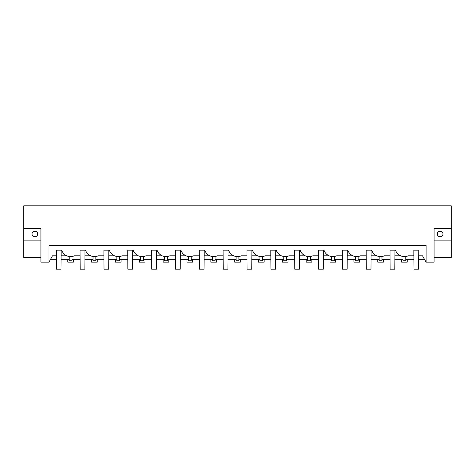 <?xml version="1.0" encoding="UTF-8"?>
<svg xmlns="http://www.w3.org/2000/svg" width="475" height="475" viewBox="0 0 475 475"><rect width="100%" height="100%" fill="white"/><g stroke="black" fill="none" stroke-linecap="round" stroke-linejoin="round"><path stroke-width="0.71" d="M418.677 259.326L424.466 259.326L422.518 255.805L426.093 262.141L426.093 245.48L48.973 245.48L48.973 262.141L40.927 262.141L40.927 228.6L23.75 228.6L40.927 228.6M434.073 257.45L451.25 257.45L451.25 205.817L23.75 205.817L23.75 240.855L40.927 240.855M426.093 262.141L434.073 262.141L434.073 228.6L451.25 228.6M33.268 231.634L36.385 231.634A2.814 2.814 0 0 1 36.385 236.324L33.268 236.324A2.814 2.814 0 0 1 33.268 231.634M23.75 240.855L23.75 257.45L40.927 257.45M28.257 257.45L26.101 257.45M67.777 256.173L69.184 256.5L69.184 260.733L70.597 260.733L69.184 260.733M48.973 262.141L52.482 255.805L50.534 259.326L56.323 259.326M41.865 205.817L27.787 205.817L41.865 205.817M429.192 205.817L45.808 205.817M433.135 205.817L447.213 205.817L433.135 205.817M401.589 259.326L401.589 262.141L407.223 262.141L407.223 259.326M394.832 259.326L403.002 259.326L403.002 260.733L403.002 256.5M370.987 259.326L379.157 259.326L379.157 260.733L381.971 260.733L381.971 256.5M383.378 259.326L383.378 262.141L377.75 262.141L377.75 259.326M379.157 260.733L379.157 256.5L380.564 256.601A9.387 9.387 0 0 0 384.352 255.805L390.022 255.805L390.022 250.171L394.951 250.171L394.951 255.805L400.621 255.805A9.387 9.387 0 0 0 408.197 255.805L413.867 255.805L413.867 250.171L418.796 250.171L418.796 255.805L422.518 255.805M347.142 259.326L355.312 259.326L355.312 260.733L358.126 260.733L358.126 256.5M359.533 259.326L359.533 262.141L353.905 262.141L353.905 259.326M355.312 260.733L355.312 256.5L356.719 256.601A9.387 9.387 0 0 0 360.507 255.805L366.178 255.805L366.178 250.171L371.106 250.171L371.106 255.805L376.776 255.805A9.387 9.387 0 0 0 380.564 256.601M323.303 259.326L331.467 259.326L331.467 260.733L334.281 260.733L334.281 256.5M335.694 259.326L335.694 262.141L330.06 262.141L330.06 259.326M331.467 260.733L331.467 256.5L332.874 256.601A9.387 9.387 0 0 0 336.662 255.805L342.332 255.805L342.332 250.171L347.261 250.171L347.261 255.805L352.931 255.805A9.387 9.387 0 0 0 356.719 256.601M299.458 259.326L307.622 259.326L307.622 260.733L310.442 260.733L310.442 256.5M311.849 259.326L311.849 262.141L306.215 262.141L306.215 259.326M307.622 260.733L307.622 256.5L309.035 256.601A9.387 9.387 0 0 0 312.817 255.805L318.488 255.805L318.488 250.171L323.416 250.171L323.416 255.805L329.086 255.805A9.387 9.387 0 0 0 332.874 256.601M275.613 259.326L283.777 259.326L283.777 260.733L286.597 260.733L286.597 256.5M288.004 259.326L288.004 262.141L282.37 262.141L282.37 259.326M283.777 260.733L283.777 256.5M251.768 259.326L259.938 259.326L259.938 260.733L262.752 260.733L262.752 256.5M264.159 259.326L264.159 262.141L258.531 262.141L258.531 259.326M259.938 260.733L259.938 256.5L261.345 256.601A9.387 9.387 0 0 0 265.133 255.805L270.803 255.805L270.803 250.171L275.732 250.171L275.732 255.805L281.402 255.805A9.387 9.387 0 0 0 288.972 255.805L294.648 255.805L294.648 250.171L299.577 250.171L299.577 255.805L305.247 255.805A9.387 9.387 0 0 0 309.035 256.601M227.923 259.326L236.093 259.326L236.093 260.733L238.907 260.733L238.907 256.5M240.314 259.326L240.314 262.141L234.686 262.141L234.686 259.326M236.093 260.733L236.093 256.5L237.5 256.601A9.387 9.387 0 0 0 241.288 255.805L246.958 255.805L246.958 250.171L251.887 250.171L251.887 255.805L257.557 255.805A9.387 9.387 0 0 0 261.345 256.601M204.084 259.326L212.248 259.326L212.248 260.733L215.062 260.733L215.062 256.5M216.469 259.326L216.469 262.141L210.841 262.141L210.841 259.326M212.248 260.733L212.248 256.5L213.655 256.601A9.387 9.387 0 0 0 217.443 255.805L223.113 255.805L223.113 250.171L228.042 250.171L228.042 255.805L233.712 255.805A9.387 9.387 0 0 0 237.5 256.601M180.239 259.326L188.403 259.326L188.403 260.733L191.223 260.733L191.223 256.5M192.63 259.326L192.63 262.141L186.996 262.141L186.996 259.326M188.403 260.733L188.403 256.5L189.816 256.601A9.387 9.387 0 0 0 193.598 255.805L199.268 255.805L199.268 250.171L204.197 250.171L204.197 255.805L209.867 255.805A9.387 9.387 0 0 0 213.655 256.601M156.394 259.326L164.558 259.326L164.558 260.733L167.378 260.733L167.378 256.5M168.785 259.326L168.785 262.141L163.151 262.141L163.151 259.326M164.558 260.733L164.576 256.5M132.549 259.326L140.719 259.326L140.719 260.733L143.533 260.733L143.533 256.5M144.94 259.326L144.94 262.141L139.306 262.141L139.306 259.326M140.719 260.733L140.719 256.5L142.126 256.601A9.387 9.387 0 0 0 145.914 255.805L151.584 255.805L151.584 250.171L156.513 250.171L156.513 255.805L162.183 255.805A9.387 9.387 0 0 0 169.753 255.805L175.423 255.805L175.423 250.171L180.352 250.171L180.352 255.805L186.028 255.805A9.387 9.387 0 0 0 189.816 256.601M108.704 259.326L116.874 259.326L116.874 260.733L119.688 260.733L119.688 256.5M121.095 259.326L121.095 262.141L115.467 262.141L115.467 259.326M116.874 260.733L116.874 256.5L118.281 256.601A9.387 9.387 0 0 0 122.069 255.805L127.739 255.805L127.739 250.171L132.667 250.171L132.667 255.805L138.338 255.805A9.387 9.387 0 0 0 142.126 256.601M84.859 259.326L93.029 259.326L93.029 260.733L95.843 260.733L95.843 256.5M97.25 259.326L97.25 262.141L91.622 262.141L91.622 259.326M93.029 260.733L93.029 256.5L94.436 256.601A9.387 9.387 0 0 0 98.224 255.805L103.894 255.805L103.894 250.171L108.823 250.171L108.823 255.805L114.493 255.805A9.387 9.387 0 0 0 118.281 256.601M71.998 260.733L70.597 260.733L71.998 260.733L71.998 256.5M73.411 259.326L73.411 262.141L67.777 262.141L70.597 262.141M67.777 259.326L67.777 262.141M56.204 250.171L61.132 250.171L61.02 269.183L56.323 269.183L56.323 250.171L56.204 255.805L52.482 255.805M61.132 250.171L61.132 255.805L66.803 255.805A9.387 9.387 0 0 0 74.379 255.805L80.049 255.805L80.049 250.171L84.978 250.171L84.978 255.805L90.648 255.805A9.387 9.387 0 0 0 94.436 256.601M61.02 259.326L69.184 259.326M66.803 255.805A9.387 9.387 0 0 1 61.685 250.171M451.25 240.855L434.073 240.855M438.615 231.634L441.732 231.634A2.814 2.814 0 0 1 441.732 236.324L438.615 236.324A2.814 2.814 0 0 1 438.615 231.634M413.867 250.171L413.98 269.183L418.677 269.183L418.796 250.171M405.816 259.326L413.98 259.326M403.002 260.733L405.816 260.733L405.816 256.5L404.409 256.601M400.621 255.805A9.387 9.387 0 0 1 395.497 250.171M394.951 250.171L394.832 269.183L390.141 269.183L390.022 250.171M381.971 259.326L390.141 259.326M376.776 255.805A9.387 9.387 0 0 1 371.652 250.171M371.106 250.171L370.987 269.183L366.296 269.183L366.178 250.171M358.126 259.326L366.296 259.326M352.931 255.805A9.387 9.387 0 0 1 347.813 250.171M347.261 250.171L347.142 269.183L342.451 269.183L342.332 250.171M334.281 259.326L342.451 259.326M329.086 255.805A9.387 9.387 0 0 1 323.968 250.171M323.416 250.171L323.303 269.183L318.606 269.183L318.488 250.171M310.442 259.326L318.606 259.326M305.247 255.805A9.387 9.387 0 0 1 300.123 250.171M299.577 250.171L299.458 269.183L294.761 269.183L294.648 250.171M286.597 259.326L294.761 259.326M281.402 255.805A9.387 9.387 0 0 1 276.278 250.171M275.732 250.171L275.613 269.183L270.916 269.183L270.803 250.171M262.752 259.326L270.916 259.326M257.557 255.805A9.387 9.387 0 0 1 252.433 250.171M251.887 250.171L251.768 269.183L247.077 269.183L246.958 250.171M238.907 259.326L247.077 259.326M233.712 255.805A9.387 9.387 0 0 1 228.588 250.171M228.042 250.171L227.923 269.183L223.232 269.183L223.113 250.171M215.062 259.326L223.232 259.326M209.867 255.805A9.387 9.387 0 0 1 204.749 250.171M204.197 250.171L204.084 269.183L199.387 269.183L199.268 250.171M191.223 259.326L199.387 259.326M186.028 255.805A9.387 9.387 0 0 1 180.904 250.171M180.352 250.171L180.239 269.183L175.542 269.183L175.423 250.171M167.378 259.326L175.542 259.326M162.183 255.805A9.387 9.387 0 0 1 157.059 250.171M156.513 250.171L156.394 269.183L151.697 269.183L151.584 250.171M143.533 259.326L151.697 259.326M138.338 255.805A9.387 9.387 0 0 1 133.214 250.171M132.667 250.171L132.549 269.183L127.858 269.183L127.739 250.171M119.688 259.326L127.858 259.326M114.493 255.805A9.387 9.387 0 0 1 109.369 250.171M108.823 250.171L108.704 269.183L104.013 269.183L103.894 250.171M95.843 259.326L104.013 259.326M90.648 255.805A9.387 9.387 0 0 1 85.53 250.171M84.978 250.171L84.859 269.183L80.168 269.183L80.049 250.171M71.998 259.326L80.168 259.326M70.597 256.601L69.184 256.5"/></g></svg>

